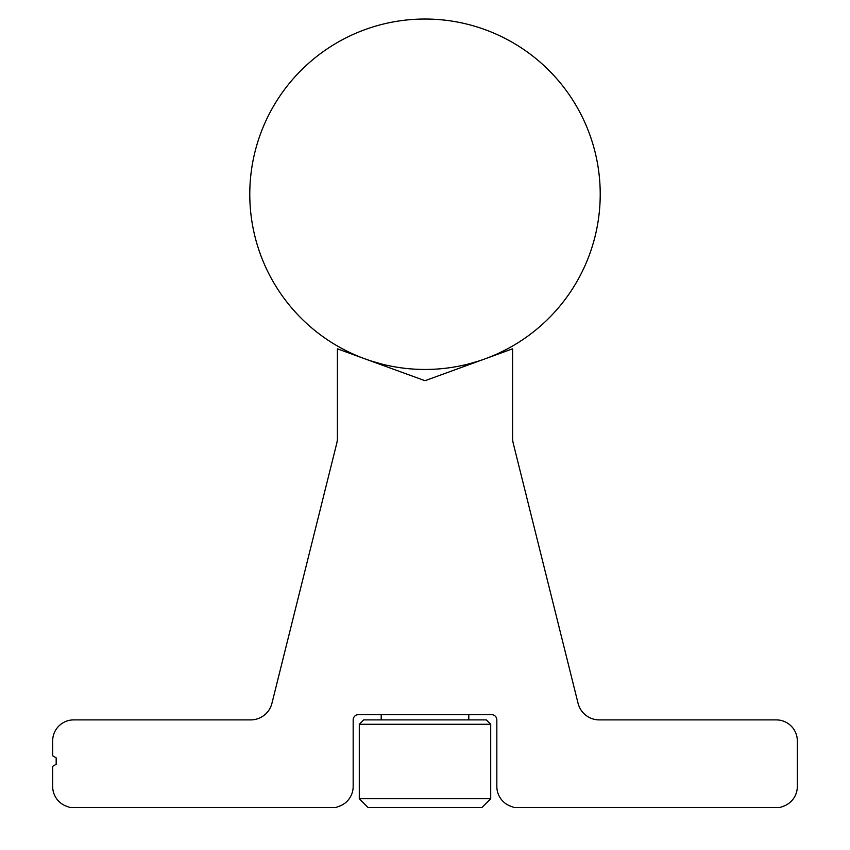 <?xml version="1.0" encoding="UTF-8"?>
<svg xmlns="http://www.w3.org/2000/svg" width="850" height="850" viewBox="0 0 850 850"><rect width="100%" height="100%" fill="white"/><g stroke="black" fill="none" stroke-linecap="round" stroke-linejoin="round"><path stroke-width="1.27" d="M486.328 719.897L490.705 724.274L359.295 724.274L363.672 719.897L486.328 719.897M359.295 798.734L490.705 798.734L481.95 807.5L368.05 807.5L359.295 798.734L359.295 724.274M490.705 798.734L490.705 724.274M381.193 719.897L381.193 714.638M381.193 364.756L381.193 363.896L379.567 363.46M468.807 719.897L468.807 714.638M468.807 364.756L468.807 363.896M379.344 363.407L374.351 361.983M371.11 360.963L381.193 363.896M371.099 360.963L374.489 362.015L371.099 360.963M600.217 194.246A175.217 175.217 0 0 0 425 19.029A175.217 175.217 0 0 0 249.783 194.246A175.217 175.217 0 0 0 425 369.463A175.217 175.217 0 0 0 600.217 194.246M470.624 363.418L478.752 361.006L470.624 363.418M66.502 806.236L69.987 807.5L335.846 807.5L339.331 806.236A21.027 21.027 0 0 0 353.164 786.473L353.164 719.897A5.259 5.259 0 0 1 358.413 714.638L491.587 714.638A5.259 5.259 0 0 1 496.836 719.897L496.836 786.473A21.027 21.027 0 0 0 510.669 806.236L514.154 807.5L780.013 807.5L783.498 806.236A21.027 21.027 0 0 0 797.332 786.473L797.332 740.913A21.027 21.027 0 0 0 776.305 719.897L599.314 719.897A21.898 21.898 0 0 1 578.064 703.29L513.262 443.36A21.898 21.898 0 0 1 512.603 438.069L512.603 349.956A11.209 11.209 0 0 0 512.55 348.84L425 380.704L337.45 348.84A11.209 11.209 0 0 0 337.397 349.956L337.397 438.069A21.898 21.898 0 0 1 336.738 443.36L271.936 703.29A21.898 21.898 0 0 1 250.686 719.897L73.695 719.897A21.027 21.027 0 0 0 52.668 740.913L52.668 755.809L56.174 757.839L56.174 764.299L52.668 766.328L52.668 786.473A21.027 21.027 0 0 0 66.502 806.236"/></g></svg>
